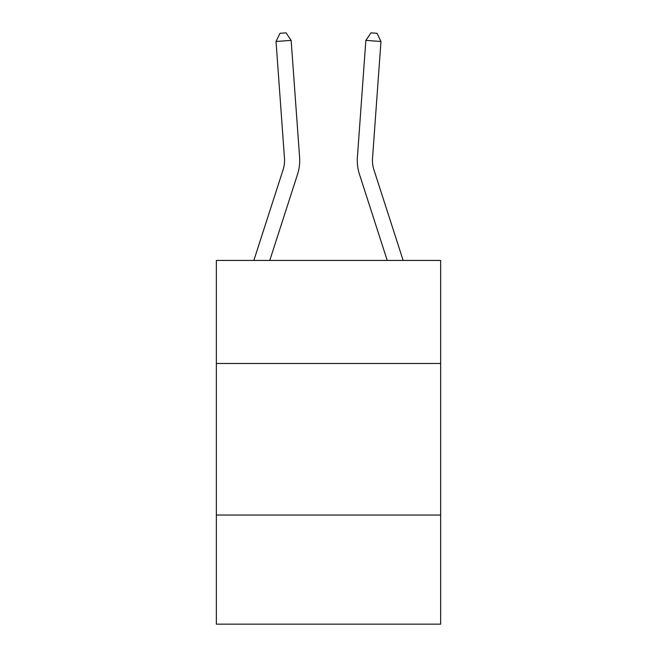 <?xml version="1.0" encoding="UTF-8"?>
<svg xmlns="http://www.w3.org/2000/svg" width="657" height="657" viewBox="0 0 657 657"><rect width="100%" height="100%" fill="white"/><g stroke="black" fill="none" stroke-linecap="round" stroke-linejoin="round"><path stroke-width="0.99" d="M440.642 363.493L440.642 260.443L216.358 260.443L216.358 363.493L440.642 363.493L440.642 624.15L216.358 624.15L216.358 363.493M440.642 515.039L216.358 515.039M299.592 157.146L291.141 40.381L299.592 157.146A45.464 45.464 0 0 1 297.514 174.376L269.772 260.443M403.152 260.443L373.907 169.728A30.312 30.312 0 0 1 372.527 158.238L380.97 41.473L365.859 40.381L357.408 157.146A45.464 45.464 0 0 0 359.486 174.376L387.228 260.443M380.97 41.473L377.003 33.285L370.959 32.85L365.859 40.381L357.408 157.146M373.907 169.728A30.312 30.312 0 0 1 372.527 158.238A30.312 30.312 0 0 0 373.907 169.728A30.312 30.312 0 0 1 372.527 158.238A30.312 30.312 0 0 0 373.907 169.728A30.312 30.312 0 0 1 372.527 158.238A30.312 30.312 0 0 0 373.907 169.728A30.312 30.312 0 0 1 372.527 158.238A30.312 30.312 0 0 0 373.907 169.728A30.312 30.312 0 0 1 372.527 158.238A30.312 30.312 0 0 0 373.907 169.728A30.312 30.312 0 0 1 372.527 158.238A30.312 30.312 0 0 0 373.907 169.728A30.312 30.312 0 0 1 372.527 158.238A30.312 30.312 0 0 0 373.907 169.728A30.312 30.312 0 0 1 372.527 158.238A30.312 30.312 0 0 0 373.907 169.728A30.312 30.312 0 0 1 372.527 158.238A30.312 30.312 0 0 0 373.907 169.728A30.312 30.312 0 0 1 372.527 158.238A30.312 30.312 0 0 0 373.907 169.728A30.312 30.312 0 0 1 372.527 158.238A30.312 30.312 0 0 0 373.907 169.728A30.312 30.312 0 0 1 372.527 158.238A30.312 30.312 0 0 0 373.907 169.728A30.312 30.312 0 0 1 372.527 158.238A30.312 30.312 0 0 0 373.907 169.728A30.312 30.312 0 0 1 372.527 158.238A30.312 30.312 0 0 0 373.907 169.728A30.312 30.312 0 0 1 372.527 158.238A30.312 30.312 0 0 0 373.907 169.728A30.312 30.312 0 0 1 372.527 158.238A30.312 30.312 0 0 0 373.907 169.728A30.312 30.312 0 0 1 372.527 158.238A30.312 30.312 0 0 0 373.907 169.728A30.312 30.312 0 0 1 372.527 158.238A30.312 30.312 0 0 0 373.907 169.728M253.848 260.443L283.093 169.728A30.312 30.312 0 0 0 284.473 158.238L276.03 41.473L279.997 33.285L286.041 32.85L291.141 40.381L276.03 41.473M283.093 169.728A30.312 30.312 0 0 0 284.473 158.238A30.312 30.312 0 0 1 283.093 169.728A30.312 30.312 0 0 0 284.473 158.238A30.312 30.312 0 0 1 283.093 169.728"/></g></svg>

